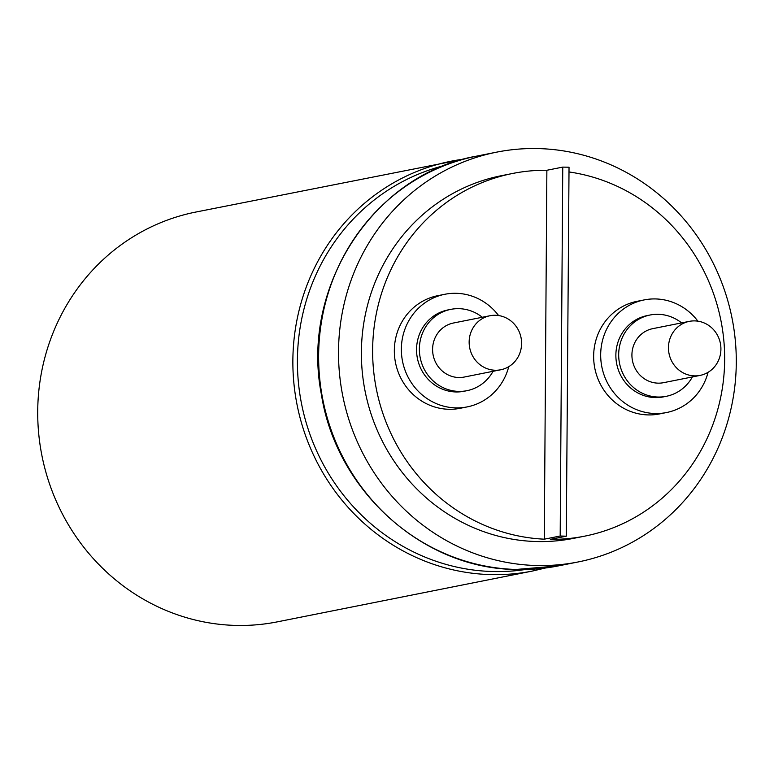 <?xml version="1.0" encoding="UTF-8"?>
<svg xmlns="http://www.w3.org/2000/svg" width="774" height="774" viewBox="0 0 774 774"><rect width="100%" height="100%" fill="white"/><g stroke="black" fill="none" stroke-linecap="round" stroke-linejoin="round"><path stroke-width="1.16" d="M463.916 159.125L195.793 212.057A208.912 198.483 78.7 0 0 38.7 433.624A208.912 198.483 78.7 0 0 235.141 625.402A208.912 198.483 78.7 0 0 277.402 621.841L532.551 571.028A208.912 198.483 -101.3 0 1 490.29 574.589A208.912 198.483 -101.3 0 1 293.849 382.811A208.912 198.483 -101.3 0 1 450.942 161.244A208.912 198.483 -101.3 0 1 463.897 159.134M495.563 315.27A27.545 26.171 -101.3 0 1 521.463 340.56A27.545 26.171 -101.3 0 1 500.749 369.769A27.545 26.171 -101.3 0 1 495.176 370.243A27.545 26.171 -101.3 0 1 469.276 344.952A27.545 26.171 -101.3 0 1 489.99 315.734A27.545 26.171 -101.3 0 1 495.563 315.27M489.99 315.734L453.448 323.01A27.545 26.171 78.7 0 0 432.724 352.228A27.545 26.171 78.7 0 0 458.634 377.519A27.545 26.171 78.7 0 0 464.207 377.054L500.749 369.769M493.057 371.307A41.448 39.377 -101.3 0 1 466.925 390.686A41.448 39.377 -101.3 0 1 458.537 391.392A41.448 39.377 -101.3 0 1 419.566 353.341A41.448 39.377 -101.3 0 1 450.729 309.377A41.448 39.377 -101.3 0 1 459.117 308.671A41.448 39.377 -101.3 0 1 482.299 317.263M450.729 309.377L447.914 309.939A41.448 39.377 78.7 0 0 416.751 353.902A41.448 39.377 78.7 0 0 455.722 391.954A41.448 39.377 78.7 0 0 464.11 391.247L466.925 390.686M508.76 366.663A57.411 54.538 -101.3 0 1 467.225 406.892A57.411 54.538 -101.3 0 1 455.615 407.879A57.411 54.538 -101.3 0 1 401.629 355.169A57.411 54.538 -101.3 0 1 444.798 294.284A57.411 54.538 -101.3 0 1 456.418 293.307A57.411 54.538 -101.3 0 1 498.582 315.531M444.798 294.284L437.774 295.687A57.411 54.538 78.7 0 0 394.605 356.572A57.411 54.538 78.7 0 0 448.581 409.272A57.411 54.538 78.7 0 0 460.201 408.295L467.225 406.892M694.501 375.874A27.545 26.171 78.7 0 0 700.073 375.409A27.545 26.171 78.7 0 0 720.788 346.191A27.545 26.171 78.7 0 0 694.878 320.9A27.545 26.171 78.7 0 0 689.305 321.365A27.545 26.171 78.7 0 0 668.591 350.583A27.545 26.171 78.7 0 0 694.501 375.874M689.305 321.365L652.763 328.65A27.545 26.171 78.7 0 0 632.048 357.859A27.545 26.171 78.7 0 0 657.948 383.149A27.545 26.171 78.7 0 0 663.521 382.685L700.073 375.409M681.613 322.903A41.448 39.377 78.7 0 0 658.432 314.312A41.448 39.377 78.7 0 0 650.044 315.018A41.448 39.377 78.7 0 0 618.881 358.972A41.448 39.377 78.7 0 0 657.852 397.023A41.448 39.377 78.7 0 0 666.24 396.317A41.448 39.377 78.7 0 0 692.382 376.938M650.044 315.018L647.238 315.579A41.448 39.377 78.7 0 0 616.065 359.533A41.448 39.377 78.7 0 0 655.046 397.584A41.448 39.377 78.7 0 0 663.424 396.878L666.24 396.317M697.896 321.171A57.411 54.538 78.7 0 0 655.733 298.938A57.411 54.538 78.7 0 0 644.123 299.925A57.411 54.538 78.7 0 0 600.953 360.81A57.411 54.538 78.7 0 0 654.93 413.51A57.411 54.538 78.7 0 0 666.549 412.532A57.411 54.538 78.7 0 0 708.084 372.304M644.123 299.925L637.089 301.318A57.411 54.538 78.7 0 0 593.919 362.203A57.411 54.538 78.7 0 0 647.906 414.912A57.411 54.538 78.7 0 0 659.516 413.926L666.549 412.532M562.756 167.107L560.183 536.014L566.297 536.189L569.035 167.213L562.756 167.107L546.87 170.27A184.889 175.65 78.7 0 0 512.533 173.482A184.889 175.65 78.7 0 0 373.358 367.96A184.889 175.65 78.7 0 0 544.296 539.178L546.87 170.27M512.533 173.482L501.291 175.717A184.889 175.65 78.7 0 0 362.261 371.801A184.889 175.65 78.7 0 0 536.111 541.529A184.889 175.65 78.7 0 0 573.515 538.375L584.757 536.14A184.889 175.65 78.7 0 0 724.483 350.061A184.889 175.65 78.7 0 0 568.996 171.954M566.297 536.189L550.42 539.343A184.889 175.65 78.7 0 0 584.757 536.14M535.947 565.504A208.912 198.483 78.7 0 0 578.207 561.943A208.912 198.483 78.7 0 0 735.3 340.376A208.912 198.483 78.7 0 0 538.859 148.598A208.912 198.483 78.7 0 0 496.598 152.159A208.912 198.483 78.7 0 0 339.505 373.716A208.912 198.483 78.7 0 0 535.947 565.504M560.183 536.014L544.296 539.178M444.895 165.404A206.223 195.919 78.7 0 0 298.87 386.787A206.223 195.919 78.7 0 0 492.303 571.512A206.223 195.919 78.7 0 0 525.372 569.509M516.055 569.461A208.912 198.483 78.7 0 0 558.315 565.9L515.861 569.48C422.527 568.667 336.042 490.474 321.326 394.043C300.322 286.738 373.774 173.889 476.707 156.116A208.912 198.483 78.7 0 0 319.614 377.673A208.912 198.483 78.7 0 0 516.055 569.461M532.551 571.028L545.341 568.019M578.207 561.943L558.315 565.9M496.598 152.159L476.707 156.116"/></g></svg>
